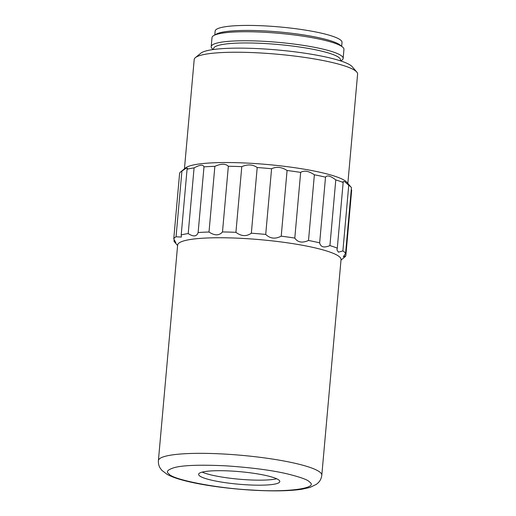 <?xml version="1.0" encoding="UTF-8"?>
<svg xmlns="http://www.w3.org/2000/svg" width="516" height="516" viewBox="0 0 516 516"><rect width="100%" height="100%" fill="white"/><g stroke="black" fill="none" stroke-linecap="round" stroke-linejoin="round"><path stroke-width="0.77" d="M341.044 259.613A82.025 12.674 -174.9 0 0 260.47 239.701A82.025 12.674 -174.9 0 0 177.639 245.029L158.399 460.62A82.025 12.674 5.1 0 1 241.23 455.293A82.025 12.674 5.1 0 1 321.803 475.204L341.044 259.613M231.568 471.063A40.758 6.295 5.1 0 1 279.801 481.563A40.758 6.295 5.1 0 1 238.65 484.214A40.758 6.295 5.1 0 1 198.608 474.314A40.758 6.295 5.1 0 1 231.568 471.063M342.882 250.931A86.611 13.384 5.1 0 1 345.585 253.362L351.448 187.682A86.611 13.384 5.1 0 0 351.048 187.147A86.611 13.384 5.1 0 0 348.745 185.25L342.882 250.931L338.399 252.169L336.942 249.789L337.296 248.157A86.611 13.384 -174.9 0 0 329.924 245.597C324.061 248.061 320.642 247.145 319.656 242.849A86.611 13.384 -174.9 0 0 308.51 240.469C302.273 243.217 297.7 242.417 294.797 238.082A86.611 13.384 -174.9 0 0 281.22 236.16C275.325 239.256 270.158 238.676 265.714 234.425A86.611 13.384 -174.9 0 0 251.344 233.206C246.461 236.67 241.327 236.373 235.922 232.323A86.611 13.384 -174.9 0 0 222.486 231.948C219.177 235.754 214.682 235.78 209.006 232.026A86.611 13.384 -174.9 0 0 198.125 232.542C196.751 236.631 193.448 236.973 188.211 233.574A86.611 13.384 -174.9 0 0 181.206 234.922L181.387 237.076L176.053 236.78A86.611 13.384 -174.9 0 0 173.763 238.792L175.833 242.772L173.995 241.256L174.156 239.43M177.594 245.519L174.395 241.791A86.611 13.384 5.1 0 1 173.995 241.256M340.999 260.103L344.811 257A86.611 13.384 -174.9 0 0 345.817 255.826L343.295 256.845L345.585 253.362M202.214 472.114A40.758 6.295 -174.9 0 0 239.095 479.196A40.758 6.295 -174.9 0 0 276.647 478.751M176.053 236.78L181.916 171.099A86.611 13.384 -174.9 0 0 180.632 171.938A86.611 13.384 -174.9 0 0 179.626 173.112L173.763 238.792M181.916 171.099L186.037 168.293L187.534 168.184L187.069 169.242L181.206 234.922M188.211 233.574L194.074 167.894A86.611 13.384 -174.9 0 0 187.069 169.242M194.074 167.894C199.873 164.752 203.175 164.411 203.988 166.862L198.125 232.542M209.006 232.026L214.862 166.345A86.611 13.384 -174.9 0 0 203.988 166.862M214.862 166.345C221.1 163.553 225.589 163.527 228.343 166.268L222.486 231.948M235.922 232.323L241.785 166.642A86.611 13.384 -174.9 0 0 228.343 166.268M241.785 166.642C247.732 164.146 252.872 164.436 257.2 167.526L251.344 233.206M265.714 234.425L271.577 168.745A86.611 13.384 -174.9 0 0 257.2 167.526M271.577 168.745C276.563 166.449 281.73 167.029 287.077 170.486L281.22 236.16M294.797 238.082L300.66 172.402A86.611 13.384 -174.9 0 0 287.077 170.486M300.66 172.402C304.118 170.19 308.684 170.983 314.373 174.789L308.51 240.469M319.656 242.849L325.519 177.169A86.611 13.384 -174.9 0 0 314.373 174.789M325.519 177.169C327.06 174.911 330.485 175.827 335.787 179.916L329.924 245.597M337.296 248.157L343.159 182.477A86.611 13.384 -174.9 0 0 335.787 179.916M343.159 182.477L343.03 181.58L344.682 181.619L348.745 185.25M351.286 189.507L351.68 190.146L345.817 255.826M351.048 187.147L346.926 182.348A82.025 12.674 -174.9 0 0 346.307 181.716A82.025 12.674 -174.9 0 0 243.449 162.921A82.025 12.674 -174.9 0 0 185.534 167.939L180.632 171.938M347.842 183.419L357.601 74.104A82.025 12.674 -174.9 0 0 356.769 72.04A82.025 12.674 -174.9 0 0 260.528 52.98A82.025 12.674 -174.9 0 0 195.377 57.637A82.025 12.674 -174.9 0 0 194.197 59.521L184.444 168.835M356.769 72.04L352.196 66.706A76.929 11.887 -174.9 0 0 261.935 48.827A76.929 11.887 -174.9 0 0 200.827 53.193L195.377 57.637M340.373 60.824L340.45 59.94A63.687 9.836 -174.9 0 0 277.892 44.479A63.687 9.836 -174.9 0 0 213.585 48.62L213.508 49.497M340.618 60.901L341.276 60.54A66.235 10.23 -174.9 0 0 343.146 58.411A66.235 10.23 -174.9 0 0 278.085 42.331A66.235 10.23 -174.9 0 0 211.205 46.64A66.235 10.23 -174.9 0 0 212.373 48.814A66.235 10.23 -174.9 0 0 212.669 49.065L213.25 49.536M343.146 58.411L343.946 49.388A66.235 10.23 -174.9 0 0 342.779 47.214A66.235 10.23 -174.9 0 0 342.489 46.962A66.235 10.23 -174.9 0 0 278.892 33.308A66.235 10.23 -174.9 0 0 213.876 35.488A66.235 10.23 -174.9 0 0 212.012 37.616L211.205 46.64M342.489 46.962L340.16 45.079A63.687 9.836 -174.9 0 0 279.008 31.947A63.687 9.836 -174.9 0 0 216.501 34.037L213.876 35.488M341.669 46.298L342.018 42.396A63.687 9.836 -174.9 0 0 279.459 26.935A63.687 9.836 -174.9 0 0 215.153 31.07L214.804 34.978M252.666 490.052C218.494 488.607 172.441 479.725 168.925 473.914C165.649 471.753 167.642 469.599 174.905 467.451C183.844 465.206 200.795 464.664 225.75 465.825C251.35 467.56 271.887 470.25 287.36 473.894C300.712 477.223 308.091 479.912 309.49 481.963C319.288 488.142 288.038 492.587 252.666 490.052M158.399 460.62C158.244 463.652 158.909 466.251 160.386 468.425L161.882 470.353L167.107 474.339C171.009 476.468 176.014 478.351 182.122 479.996C199.253 484.782 227.111 488.742 252.975 490.2C273.267 491.342 289.534 491.026 301.783 489.258L309.864 487.478L316.502 484.279L318.437 482.563C320.288 480.686 321.41 478.235 321.803 475.204"/></g></svg>

